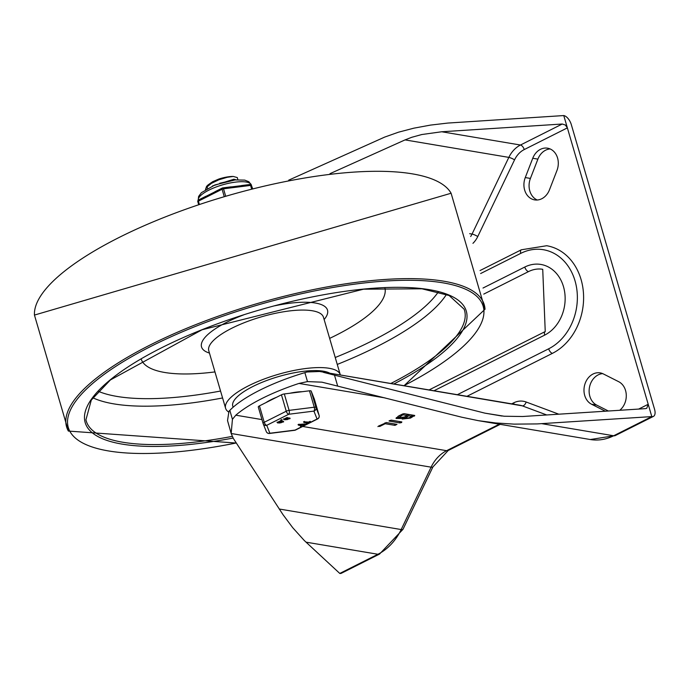 <?xml version="1.0" encoding="UTF-8"?>
<svg xmlns="http://www.w3.org/2000/svg" width="689" height="689" viewBox="0 0 689 689"><rect width="100%" height="100%" fill="white"/><g stroke="black" fill="none" stroke-linecap="round" stroke-linejoin="round"><path stroke-width="1.03" d="M619.747 410.291A16.433 13.358 -80.4 0 0 626.275 395.038A16.433 13.358 -80.4 0 0 618.713 381.706L603.306 373.912A16.433 13.358 -80.4 0 0 600.162 372.878A16.433 13.358 -80.4 0 0 584.694 384.875A16.433 13.358 -80.4 0 0 591.558 404.236L605.347 411.212M550.098 148.936A16.433 13.358 -80.4 0 0 537.894 159.133L530.418 178.425A16.433 13.358 -80.4 0 0 537.265 200.008M556.953 170.51A16.433 13.358 -80.4 0 0 547.583 148.187A16.433 13.358 -80.4 0 0 532.752 158.263L525.268 177.564A16.433 13.358 -80.4 0 0 534.647 199.888A16.433 13.358 -80.4 0 0 549.477 189.811L556.953 170.51M602.677 373.619A16.433 13.358 -80.4 0 0 589.474 387.313A16.433 13.358 -80.4 0 0 596.7 405.106L608.387 411.023M288.682 180.173L384.643 137.102L398.483 132.193L413.865 128.171L430.436 125.105L447.833 123.064L563.774 115.563A8.957 4.479 -116.7 0 1 571.319 124.64L654.55 409.249A8.957 4.479 -116.7 0 1 653.43 416.397A8.957 4.479 -116.7 0 1 651.803 416.595L537.17 423.924L514.003 424.123L495.779 422.96L478.304 420.66L461.802 417.224L321.927 382.171L307.483 381.603L298.992 383.428A95.401 28.438 163.7 0 0 235.81 415.191L232.434 419.325L231.168 433.502L233.338 438.445L282.981 514.631L292.687 527.653L304.202 540.417L306.045 542.165L377.925 554.266A8.957 4.479 63.3 0 0 379.544 554.068L341.408 573.239A8.957 4.479 63.3 0 1 339.78 573.437L306.045 542.165M563.774 115.563L567.374 127.878L565.376 125.045L562.241 124.02L520.462 145.026L441.718 131.763L421.771 134.536L411.678 137.318L405.046 139.901L508.835 157.385L472.051 234.071A17.923 14.572 99.6 0 1 470.673 236.508M502.04 416.044L484.953 413.159L504.193 416.234L522.632 416.509L645.472 408.637L646.747 408.301L648.203 404.279L651.803 416.595L613.666 435.767A53.768 43.717 99.6 0 1 590.335 439.53L478.304 420.66M307.483 381.603L304.865 372.637A44.802 13.358 163.7 0 1 307.173 371.965L319.61 371.492L522.279 405.847L546.756 414.976M231.237 433.708L227.525 420.574L228.972 411.273A44.802 13.358 163.7 0 1 229.816 410.36A95.401 28.438 163.7 0 1 304.865 372.637M480.629 273.542L520.772 253.363A4.479 2.239 -116.7 0 1 521.332 249.788L546.696 245.732A56.567 45.991 99.6 0 1 583.514 294.065A56.567 45.991 99.6 0 1 552.449 353.336L466.961 396.313M483.756 294.1L528.549 271.587A32.667 26.561 99.6 0 1 542.725 269.296L545.24 331.547L429.083 389.931M385.203 423.718L379.682 426.491L378.425 426.138L386.469 422.59L396.993 424.355L394.986 425.371L385.203 423.718L384.953 422.865M394.935 424.011L386.116 422.572M379.717 426.422L379.475 425.604M377.916 426.629L378.425 426.138M389.19 420.772L391.309 420.152L401.833 421.926L401.566 422.555L399.827 422.934L389.052 421.031M399.775 421.582L390.956 420.144M401.833 421.926L401.566 422.555L401.36 421.849M407.285 415.553L402.919 414.812L398.535 417.723L404.348 417.026L407.285 415.553L406.88 414.184L403.832 413.667M402.919 414.812L402.669 413.96M398.121 416.242L398.535 417.723M411.962 416.337L408.766 415.803L404.762 418.318L409.025 417.818L411.962 416.337L411.557 414.967L408.362 414.433L407.139 415.045M408.766 415.803L408.362 414.433M402.479 418.516L396.037 418.456L398.5 416.044L402.445 414.063L404.185 413.684L414.709 415.45L410.506 418.068L402.273 419.076L402.273 417.801M398.587 417.827L396.278 417.646M414.709 415.45L414.442 416.087L414.235 415.372M413.107 415.183L411.815 415.837M404.753 418.275L402.367 418.137M329.979 173.671L405.046 139.901M469.665 233.674L472.051 234.071A4.479 0.87 -154.4 0 1 477.761 236.551L514.545 159.865A22.401 18.215 99.6 0 1 524.234 149.565L567.374 127.878L648.203 404.279L638.669 409.077M484.953 413.159L323.442 372.361M441.718 131.763L562.241 124.02M329.824 373.214A52.278 15.58 163.7 0 0 271.44 378.821A52.278 15.58 163.7 0 0 232.77 406.191A52.278 15.58 163.7 0 0 233.183 407.182A52.278 15.58 163.7 0 1 232.77 406.191L232.77 406.191A52.278 15.58 163.7 0 1 252.932 386.469A52.278 15.58 163.7 0 1 329.824 373.214M384.841 287.692A126.948 37.843 -16.3 0 1 335.81 335.379A126.948 37.843 -16.3 0 1 329.643 338.385M214.968 371.914A126.948 37.843 -16.3 0 1 141.15 358.952M228.49 411.91A59.745 17.811 -16.3 0 1 225.596 408.284A59.745 17.811 -16.3 0 1 277.943 374.428A59.745 17.811 -16.3 0 1 340.28 374.756A59.745 17.811 -16.3 0 1 340.34 374.988M212.513 185.952L233.898 179.226L236.086 179.838M219.679 183.265L233.313 180.139M205.606 189.527L206.691 187.184L211.463 183.326L218.887 179.777L227.155 177.306L233.235 176.453L237.309 177.564L237.826 179.726M207.906 185.04L212.746 181.663L218.861 179.028L211.394 182.559L207.906 185.04L206.545 186.418L205.477 189.604M207.613 188.347L206.958 186.857M233.235 176.453A17.673 5.271 163.7 0 0 218.861 179.028M302.299 391.697A26.88 8.01 163.7 0 0 289.862 393.255M276.504 397.295A26.88 8.01 163.7 0 0 265.928 402.609M314.33 399.052A2.989 0.887 163.7 0 0 314.322 399.026L311.178 391.085A2.989 0.887 163.7 0 0 309.464 390.801L284.307 393.944A2.989 0.887 163.7 0 0 281.448 394.814L259.434 405.881A2.989 0.887 163.7 0 0 258.28 407.001A2.989 0.887 163.7 0 0 258.289 407.027L263.077 423.399M319.128 415.45A2.989 0.887 163.7 0 0 319.119 415.424A2.989 2.851 158.4 0 1 317.061 419.024L295.038 430.091L269.881 433.243L266.746 425.32L288.769 414.253L313.917 411.1L317.061 419.024A2.989 1.49 63.3 0 0 317.603 418.955A2.989 2.989 0 0 0 319.128 415.45L314.322 399.026A2.989 0.887 163.7 0 0 314.313 399L319.119 415.424L315.984 407.509L311.178 391.085M298.354 425.122L305.33 424.605L301.446 425.371L301.084 426.741L300.568 426.715L300.482 425.483L298.354 425.122L298.096 424.519L304.857 423.942L305.296 424.484M305.167 424.054L305.33 424.605M301.084 426.741L300.568 426.715L300.361 425.466M301.282 425.079L301.119 424.527M300.921 426.19L300.413 426.172L300.921 426.19M287.149 419.661L288.88 418.8L286.951 419.541M286.994 419.119L288.717 418.257M287.012 418.49L284.824 419.274L287.218 418.611M284.962 418.774L286.848 417.939M283.859 419.127L287.184 417.456L288.166 418.533L288.174 417.947L289.923 418.077L290.086 418.628L285.952 419.627M285.969 419.679L284.014 419.679L287.347 418.008L288.2 418.473M288.338 418.49L290.086 418.628M284.014 419.679L283.455 418.895M281.095 420.514L282.137 420.152L281.095 420.514L280.836 419.911L282.025 419.756M280.707 422.9L282.438 422.038L280.509 422.779M280.552 422.357L282.275 421.496M280.569 421.728L278.382 422.512L280.776 421.849M278.52 422.012L280.406 421.177M277.417 422.366L280.742 420.695L281.723 421.771L281.732 421.186L283.48 421.315L283.644 421.866L279.51 422.865M279.527 422.917L277.572 422.917L280.905 421.246L281.758 421.711M281.896 421.728L283.644 421.866M277.572 422.917L277.012 422.133M307.061 423.769L306.553 423.623L307.733 423.037L303.815 422.374L303.556 421.78L308.371 422.081L310.145 421.59L309.55 421.496L310.3 422.142L307.053 423.752M303.815 422.374L304.624 421.969L308.534 422.633L308.371 422.081M308.534 422.633L310.3 422.142M307.07 423.744L306.553 423.623L306.794 422.882M306.915 423.192L306.398 423.08L306.915 423.192M258.28 407.001L263.077 423.425A2.989 0.887 -16.3 0 1 263.077 423.425A2.989 2.851 -21.6 0 0 266.746 425.32A2.989 1.49 -116.7 0 1 264.231 422.297L259.434 405.881M317.603 418.955L295.581 430.022A2.989 1.49 -116.7 0 1 295.038 430.091A2.989 1.361 82.9 0 1 294.608 430.315L269.459 433.467A2.989 1.361 -97.1 0 0 269.881 433.243A2.989 2.851 158.4 0 1 266.307 431.607L263.172 423.683A2.989 2.989 0 0 1 263.077 423.425A2.989 0.887 -16.3 0 1 264.231 422.297L286.254 411.23A2.989 1.49 63.3 0 0 288.769 414.253A2.989 1.361 -97.1 0 0 289.113 410.368L284.307 393.944M309.464 390.801L314.262 407.216A2.989 1.361 82.9 0 1 313.917 411.1A2.989 2.851 -21.6 0 0 315.984 407.509A2.989 0.887 163.7 0 0 314.262 407.216L289.113 410.368A2.989 0.887 163.7 0 0 286.254 411.23L281.448 394.814M249.607 184.626A1.49 0.68 82.9 0 1 249.823 184.514A1.49 0.68 82.9 0 1 250.581 185.419L251.476 188.485M242.959 185.462L229.196 187.184M225.492 195.564L223.52 188.812A1.49 0.68 -97.1 0 0 222.762 187.899A1.49 0.68 -97.1 0 0 222.547 188.011A1.49 0.749 63.3 0 0 222.271 188.045A1.49 0.749 63.3 0 0 222.091 189.242L224.063 195.986M216.725 190.939L204.676 196.994M198.406 200.146A1.49 1.421 -21.6 0 0 197.821 201.696A1.49 0.448 163.7 0 0 197.829 201.722L198.51 204.039L197.829 201.705A1.49 0.448 163.7 0 1 198.406 201.145A1.49 0.749 -116.7 0 1 198.587 199.956A1.49 0.749 -116.7 0 1 198.863 199.922M537.894 159.133L532.752 158.263M596.7 405.106L591.558 404.236M530.418 178.425L525.268 177.564M499.301 424.2L446.601 450.692A8.957 4.479 63.3 0 0 448.22 450.485L432.899 466.953L402.979 529.333A8.957 1.74 -154.4 0 1 401.179 529.548A53.768 43.717 99.6 0 1 377.925 554.266L339.78 573.437M653.43 416.397L615.286 435.569A8.957 4.479 -116.7 0 1 613.666 435.767L541.787 423.666M231.168 433.502L431.099 467.168L401.179 529.548L279.209 509.007M298.992 383.428L385.056 397.923M432.899 466.953A8.957 1.74 -154.4 0 1 431.099 467.168A35.845 29.145 -80.4 0 1 446.601 450.692L302.678 426.457M261.958 419.592L235.81 415.191M524.234 149.565A4.479 2.239 63.3 0 0 520.462 145.026A26.88 21.859 -80.4 0 0 508.835 157.385A4.479 0.87 -154.4 0 1 514.545 159.865M558.831 414.201L526.146 402.006A4.479 2.575 -69.5 0 1 522.279 405.847A17.923 14.572 99.6 0 0 520.092 405.261L319.61 371.492M513.942 404.228A4.479 2.239 63.3 0 0 513.684 402.841L511.694 403.849M520.772 253.363A52.088 42.348 99.6 0 1 575.022 280.819A52.088 42.348 99.6 0 1 548.677 348.798L457.367 394.694M552.449 353.336A4.479 2.239 -116.7 0 1 548.677 348.798M433.984 390.758L544.68 335.112A37.146 30.204 -80.4 0 0 563.473 286.633A37.146 30.204 -80.4 0 0 524.777 267.048L483.006 288.036M528.549 271.587A4.479 2.239 -116.7 0 1 524.777 267.048M544.68 335.112A4.479 2.239 -116.7 0 1 545.24 331.547M394.986 425.371L394.582 424.002M399.827 422.934L399.422 421.565M399.982 416.294L399.723 415.424M405.83 417.276L405.571 416.414M410.506 418.068L410.248 417.198M472.947 243.338A22.401 18.215 -80.4 0 0 477.761 236.551M526.146 402.006A22.401 18.215 -80.4 0 0 513.684 402.841M337.662 386.004L334.544 375.333M232.434 419.325L229.816 410.36M34.45 315.071A217.578 64.852 -16.3 0 1 225.837 196.244A217.578 64.852 -16.3 0 1 451.097 193.239L34.45 315.071L68.375 431.073A217.578 64.852 -16.3 0 1 257.238 303.573A217.578 64.852 -16.3 0 1 485.013 309.249L451.097 193.239M236.284 442.975A216.113 64.421 -16.3 0 1 86.444 389.096A216.113 64.421 -16.3 0 1 404.822 280.294A216.113 64.421 -16.3 0 1 403.909 385.694M233.089 438.049A198.553 59.185 -16.3 0 1 103.634 385.59A198.553 59.185 -16.3 0 1 395.813 287.322A198.553 59.185 -16.3 0 1 393.824 383.997M232.219 436.387A197.063 58.737 -16.3 0 1 122.883 442.252A197.063 58.737 -16.3 0 1 85.936 419.808L91.31 400.051L110.412 379.94L202.049 329.773L363.534 289.191L421.926 288.794L449.133 295.529L464.145 309.206A197.063 58.737 -16.3 0 1 390.801 383.489M446.455 294.418A194.513 57.979 -16.3 0 1 376.091 347.041A194.513 57.979 -16.3 0 1 337.257 364.429M222.581 397.958A194.513 57.979 -16.3 0 1 113.926 403.892A194.513 57.979 -16.3 0 1 92.869 397.811M438.385 291.826A188.545 56.205 -16.3 0 1 371.164 341.331A188.545 56.205 -16.3 0 1 335.233 357.496M220.558 391.033A188.545 56.205 -16.3 0 1 98.269 391.283M209.456 353.069A65.627 19.559 -16.3 0 1 243.648 314.89M274.747 305.795A65.627 19.559 -16.3 0 1 324.131 319.532M225.596 408.284L208.776 350.77A59.745 17.811 -16.3 0 1 261.122 316.914A59.745 17.811 -16.3 0 1 323.46 317.241L340.28 374.756M299.155 424.717L298.992 424.174M285.289 419.351L285.134 418.8M287.347 418.008L287.184 417.456M281.904 420.109L281.741 419.567M278.847 422.59L278.692 422.038M280.905 421.246L280.742 420.695M304.624 421.969L304.46 421.427M252.234 188.295L251.433 185.565A1.49 1.421 -21.6 0 0 250.038 184.557M199.181 203.815L198.406 201.145L222.091 189.242A1.49 0.448 163.7 0 1 223.52 188.812L250.581 185.419A1.49 0.448 163.7 0 1 251.433 185.565L252.493 188.226M251.339 185.014L248.901 181.758L244.716 180.113L235.07 179.932L214.908 184.962L201.395 192.687L198.596 196.468L198.217 200.215A27.629 8.234 -16.3 0 1 215.864 187.089A27.629 8.234 -16.3 0 1 246.197 182.025A27.629 8.234 -16.3 0 1 251.339 185.014L251.666 186.125M500.214 424.355L448.22 450.485M480.035 270.553L521.332 249.788M404.762 418.318L404.365 416.957M402.979 529.333L379.544 554.068M615.286 435.569L590.335 439.53M68.375 431.073L236.327 443.044M485.013 309.24L404.064 385.719M300.576 426.724L300.413 426.181M305.356 424.536L305.193 423.985M288.217 418.318L288.054 417.767M285.952 419.834L285.797 419.291M281.775 421.556L281.612 421.005M279.51 423.072L279.355 422.529M310.506 421.944L310.343 421.392M306.355 423.821L306.192 423.279M266.307 431.607A2.989 2.989 0 0 0 269.459 433.467M294.608 430.315A2.989 2.989 0 0 0 295.581 430.022M252.501 188.226L251.399 185.444A1.49 1.49 0 0 0 249.823 184.514L241.434 185.565M231.142 186.848L222.762 187.899A1.49 1.49 0 0 0 222.271 188.045L214.882 191.766M205.977 196.236L198.587 199.956A1.49 1.49 0 0 0 197.829 201.705"/></g></svg>
